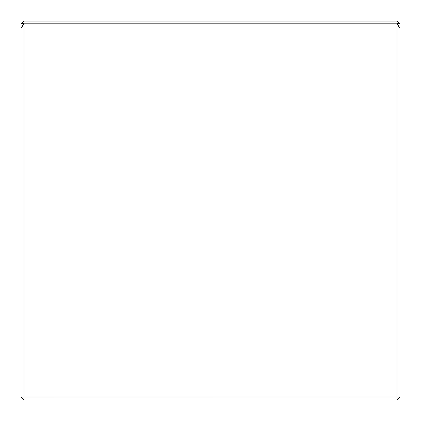 <?xml version="1.0" encoding="UTF-8"?>
<svg xmlns="http://www.w3.org/2000/svg" width="421" height="421" viewBox="0 0 421 421"><rect width="100%" height="100%" fill="white"/><g stroke="black" fill="none" stroke-linecap="round" stroke-linejoin="round"><path stroke-width="0.63" d="M397.008 23.118L399.939 24.023L397.008 21.092L396.966 23.16L23.992 23.118L21.05 24.034L23.992 21.092L23.992 23.118M397.008 21.092L23.992 21.092M21.061 28.228L23.992 23.176L23.992 24.018L21.05 28.254L21.05 24.034M399.95 24.034L399.95 28.254L397.008 23.176L396.966 24.034L23.992 24.018M397.008 23.176L23.992 23.176M21.076 396.992L24.008 396.992L24.008 399.924L21.05 396.966L21.05 28.254M24.008 396.992L396.966 396.966L396.966 24.034M24.034 24.034L24.034 396.966M399.95 28.254L399.95 396.966L396.966 399.95L24.008 399.924M397.008 24.018L399.939 28.228M396.966 396.966L399.924 396.992M396.992 399.924L396.992 396.992"/></g></svg>
